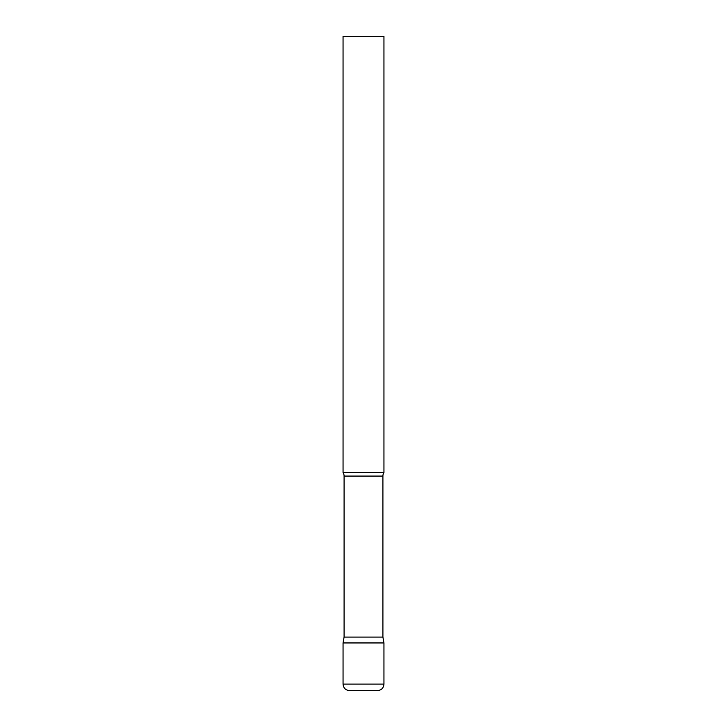 <?xml version="1.0" encoding="UTF-8"?>
<svg xmlns="http://www.w3.org/2000/svg" width="727" height="727" viewBox="0 0 727 727"><rect width="100%" height="100%" fill="white"/><g stroke="black" fill="none" stroke-linecap="round" stroke-linejoin="round"><path stroke-width="1.09" d="M343.053 684.107L343.053 642.95L344.089 637.079L382.911 637.079L383.947 642.95L343.053 642.95L383.947 642.95L383.947 684.107L343.053 684.107C343.444 688.078 345.625 690.259 349.596 690.65L377.404 690.65C381.375 690.259 383.556 688.078 383.947 684.107M382.911 637.079L382.911 476.085A6.543 6.543 0 0 1 383.947 472.55L383.947 36.35L343.053 36.35L343.053 472.55A6.543 6.543 0 0 1 344.089 476.085L382.911 476.085M344.089 637.079L344.089 476.085M343.053 472.55L383.947 472.55"/></g></svg>

